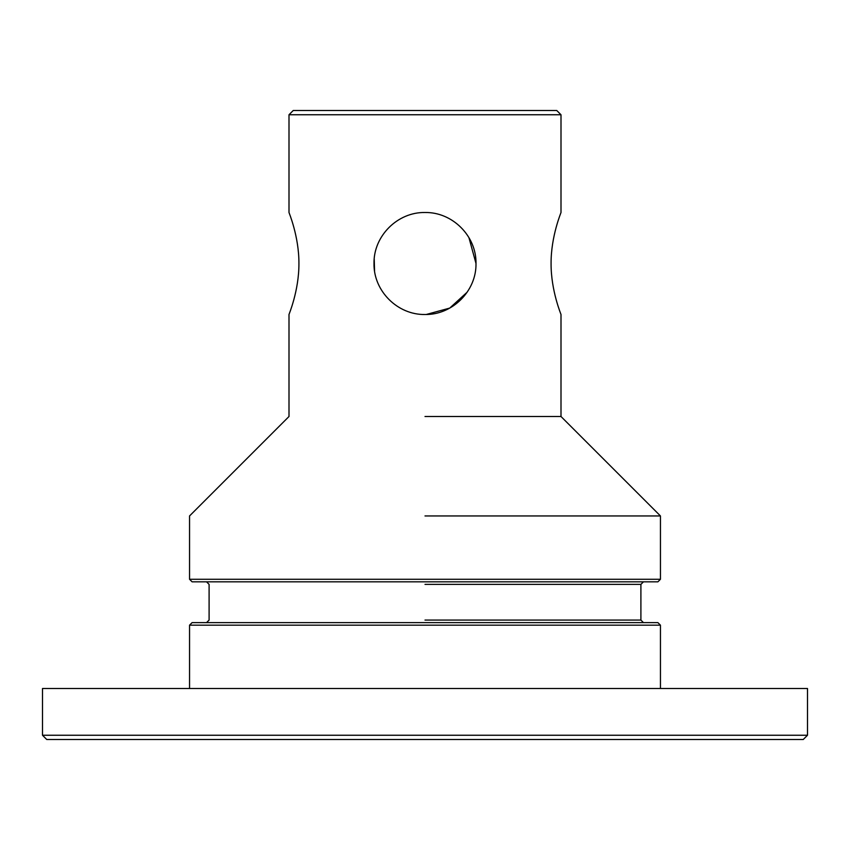 <?xml version="1.0" encoding="UTF-8"?>
<svg xmlns="http://www.w3.org/2000/svg" width="850" height="850" viewBox="0 0 850 850"><rect width="100%" height="100%" fill="white"/><g stroke="black" fill="none" stroke-linecap="round" stroke-linejoin="round"><path stroke-width="1.27" d="M46.75 739.5L803.25 739.5L46.75 739.5L42.5 735.25L807.5 735.25L42.5 735.25L42.5 688.5L807.5 688.5L42.5 688.5M556.75 110.5L293.25 110.5L556.75 110.5L561 114.75L289 114.75L561 114.75L561 212.5C561.34 211.99 550.938 236.056 551.076 263.5C550.938 290.944 561.34 315.01 561 314.5L561 416.5L425 416.5M476 263.5C476.521 290.944 452.487 315.01 425 314.5C397.513 315.01 373.479 290.944 374 263.5C373.479 236.056 397.513 211.99 425 212.5C452.487 211.99 476.521 236.056 476 263.5L468.924 237.596M298.924 263.5C299.062 290.944 288.66 315.01 289 314.5C288.66 315.01 299.062 290.944 298.924 263.5C299.062 236.056 288.66 211.99 289 212.5C288.66 211.99 299.062 236.056 298.924 263.5M660.45 579.275L657.9 581.825L192.1 581.825L189.55 579.275L660.45 579.275L660.45 515.95L425 515.95M425 584.375L640.9 584.375L643.45 581.825M643.45 622.625L640.9 620.075L425 620.075M660.45 625.175L657.9 622.625L192.1 622.625L189.55 625.175L660.45 625.175L660.45 688.5M374.223 258.804L374.553 270.938M426.286 314.479L449.746 308.082L467.128 292.219M803.25 739.5L807.5 735.25L807.5 688.5M293.25 110.5L289 114.75L289 212.5M189.55 579.275L189.55 515.95L289 416.5L289 314.5M206.55 622.625L209.1 620.075L209.1 584.375L206.55 581.825M640.9 620.075L640.9 584.375M189.55 625.175L189.55 688.5M660.45 515.95L561 416.5"/></g></svg>
